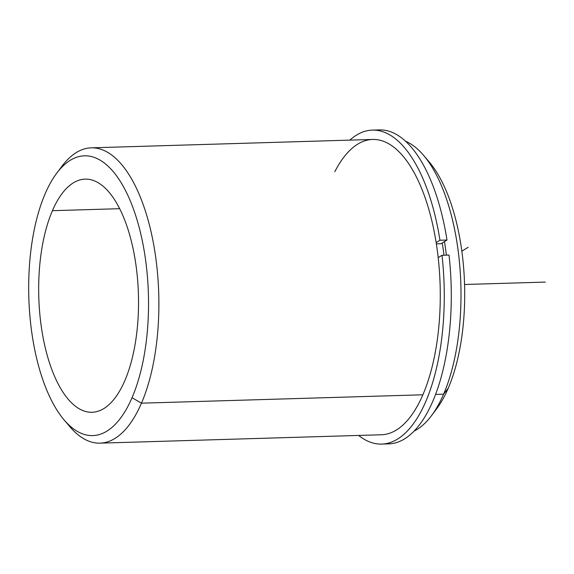 <?xml version="1.0" encoding="UTF-8"?>
<svg xmlns="http://www.w3.org/2000/svg" width="574" height="574" viewBox="0 0 574 574"><rect width="100%" height="100%" fill="white"/><g stroke="black" fill="none" stroke-linecap="round" stroke-linejoin="round"><path stroke-width="0.86" d="M442.245 242.953A142.28 60.808 88.3 0 1 443.989 255.229A142.28 60.808 -91.7 0 0 442.245 242.953M52.421 210.687A116.622 49.838 88.3 0 1 85.131 179.131A116.622 49.838 88.3 0 1 133.785 252.115A116.622 49.838 88.3 0 1 124.795 380.72A116.622 49.838 88.3 0 1 92.084 412.276A116.622 49.838 88.3 0 1 43.43 339.291A116.622 49.838 88.3 0 1 52.421 210.687L119.665 208.685L52.421 210.687A116.622 49.838 -91.7 0 0 54.193 375.475A116.622 49.838 -91.7 0 0 124.795 380.72A116.622 49.838 -91.7 0 0 123.023 215.932A116.622 49.838 -91.7 0 0 52.421 210.687M66.849 422.952A147.726 63.133 -91.7 0 0 100.034 443.15A147.726 63.133 -91.7 0 0 141.469 403.178L422.866 394.79L141.469 403.178A147.726 63.133 -91.7 0 0 152.863 240.284A147.726 63.133 -91.7 0 0 91.23 147.834L372.626 139.446A147.726 63.133 88.3 0 1 434.253 231.896A147.726 63.133 88.3 0 1 422.866 394.79A147.726 63.133 -91.7 0 0 422.414 190.446A147.726 63.133 -91.7 0 0 334.821 171.691M444.47 241.582A147.726 63.133 88.3 0 1 446.364 255.157A147.726 63.133 -91.7 0 0 444.47 241.582M434.08 412.003A139.948 59.811 -91.7 0 0 448.201 388.297L443.587 394.173A147.726 63.133 -91.7 0 0 423.705 155.475A147.726 63.133 -91.7 0 0 405.517 141.204A147.726 63.133 88.3 0 1 457.306 244.711A147.726 63.133 88.3 0 1 443.587 394.173L435.601 394.41L443.587 394.173A147.726 63.133 88.3 0 1 414.163 431.052A147.726 63.133 -91.7 0 0 431.461 415.719A147.726 63.133 -91.7 0 0 443.587 394.173L448.201 388.297A139.948 59.811 -91.7 0 0 426.539 159.027M423.705 155.475L429.366 162.162A139.948 59.811 88.3 0 1 448.201 388.297A139.948 59.811 88.3 0 1 436.714 408.71L431.461 415.719M91.23 147.834A147.726 63.133 -91.7 0 0 59.309 169.976M422.866 394.79A147.726 63.133 88.3 0 1 381.43 434.762L100.034 443.15M56.675 173.276L61.927 166.266A147.726 63.133 88.3 0 1 144.569 208.57A147.726 63.133 88.3 0 1 141.469 403.178L132.034 397.725A139.948 59.811 88.3 0 1 47.312 391.432A139.948 59.811 88.3 0 1 45.181 193.682A139.948 59.811 88.3 0 1 129.903 199.974A139.948 59.811 88.3 0 1 132.034 397.725L141.469 403.178A147.726 63.133 88.3 0 1 69.684 426.504L64.023 419.816A139.948 59.811 -91.7 0 0 132.034 397.725A139.948 59.811 -91.7 0 0 134.969 213.356A139.948 59.811 -91.7 0 0 56.675 173.276A139.948 59.811 -91.7 0 0 45.181 193.682A139.948 59.811 -91.7 0 0 64.023 419.816M385.211 443.767A157.054 67.115 -91.7 0 0 449.026 255.078A157.054 67.115 88.3 0 1 388.734 443.881L381.71 444.089A157.054 67.115 -91.7 0 0 442.002 255.287L449.026 255.078L442.002 255.287L438.192 257.633L442.002 255.287A157.054 67.115 88.3 0 1 424.2 405.072A157.054 67.115 88.3 0 1 358.65 435.444A157.054 67.115 -91.7 0 0 381.71 444.089M372.347 130.119L379.371 129.911A157.054 67.115 88.3 0 1 446.995 240.032L439.964 240.241A157.054 67.115 -91.7 0 0 372.347 130.119A157.054 67.115 -91.7 0 0 349.846 140.128A157.054 67.115 88.3 0 1 439.964 240.241L446.995 240.032L440.961 243.742L436.362 243.878L440.961 243.742L446.995 240.032A157.054 67.115 -91.7 0 0 375.862 130.233M436.154 242.587L439.964 240.241L436.154 242.587M461.84 251.182L468.183 247.279M464.56 284.496L545.3 282.085"/></g></svg>
